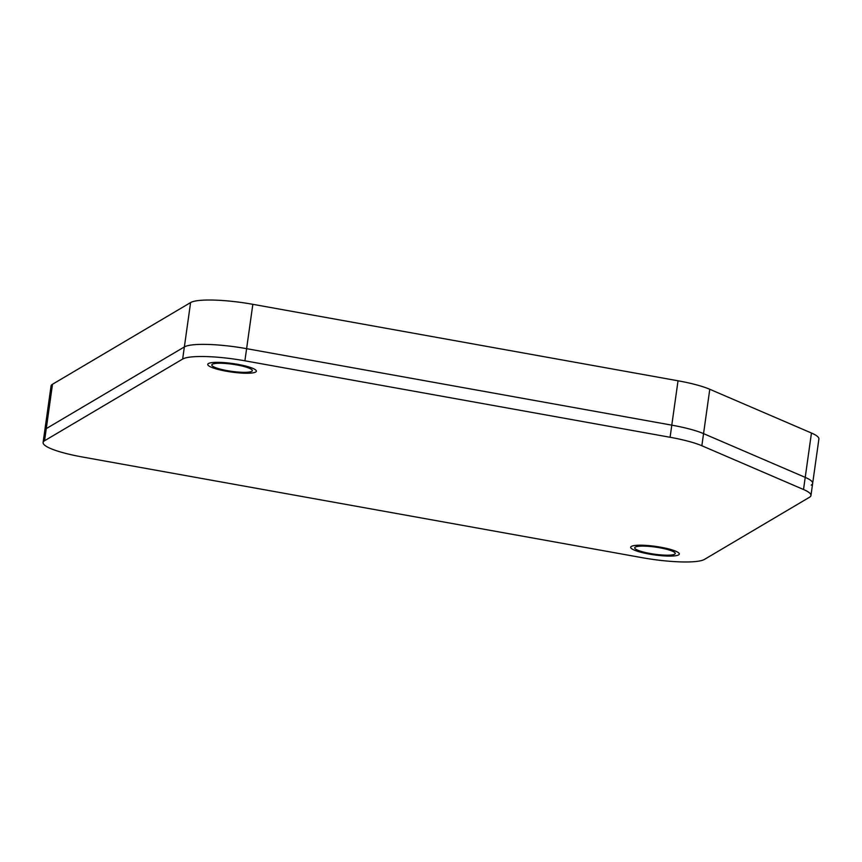 <?xml version="1.0" encoding="UTF-8"?>
<svg xmlns="http://www.w3.org/2000/svg" width="862" height="862" viewBox="0 0 862 862"><rect width="100%" height="100%" fill="white"/><g stroke="black" fill="none" stroke-linecap="round" stroke-linejoin="round"><path stroke-width="1.29" d="M810.959 495.499L812.661 483.377A51.957 9.094 -172 0 0 805.227 477.376A51.957 9.094 -172 0 1 812.661 483.377L818.9 439.017A51.957 9.094 -172 0 0 811.454 433.026A51.957 9.094 -172 0 1 818.9 439.017L812.661 483.377A51.957 9.094 -172 0 1 811.207 485.134A51.957 9.094 -172 0 0 812.661 483.377A51.957 9.094 -172 0 0 805.227 477.376L703.554 433.629A51.957 9.094 -172 0 0 671.789 425.149L246.607 348.668A51.957 9.094 -172 0 0 184.36 346.933L46.268 428.619A51.957 9.094 -172 0 0 44.802 430.375L43.1 442.508A51.957 9.094 -172 0 0 82.299 456.979L642.168 557.682A51.957 9.094 -172 0 0 704.405 559.427L809.493 497.266A51.957 9.094 -172 0 0 810.959 495.499A51.957 9.094 -172 0 0 803.524 489.508L701.851 445.751A51.957 9.094 -172 0 0 670.086 437.271L244.905 360.801A51.957 9.094 -172 0 0 182.658 359.055L44.565 440.741A51.957 9.094 -172 0 0 43.1 442.508M251.736 371.328A20.451 3.577 8 0 1 229.378 371.005A20.451 3.577 8 0 1 211.793 364.938A20.451 3.577 8 0 1 212.375 364.249A20.451 3.577 8 0 1 234.733 364.572A20.451 3.577 8 0 1 252.307 370.638A20.451 3.577 8 0 1 251.736 371.328A20.451 3.577 8 0 1 227.234 370.638A20.451 3.577 8 0 1 212.375 364.249A20.451 3.577 8 0 1 236.878 364.938A20.451 3.577 8 0 1 251.736 371.328M674.666 554.191A20.451 3.577 8 0 1 652.308 553.867A20.451 3.577 8 0 1 634.734 547.801A20.451 3.577 8 0 1 635.305 547.111A20.451 3.577 8 0 1 657.663 547.424A20.451 3.577 8 0 1 675.248 553.49A20.451 3.577 8 0 1 674.666 554.191A20.451 3.577 8 0 1 650.163 553.501A20.451 3.577 8 0 1 635.305 547.111A20.451 3.577 8 0 1 659.807 547.79A20.451 3.577 8 0 1 674.666 554.191M46.268 428.619L184.36 346.933L190.599 302.573L184.36 346.933A51.957 9.094 -172 0 1 246.607 348.668L252.835 304.318L246.607 348.668L671.789 425.149L678.028 380.788L671.789 425.149A51.957 9.094 -172 0 1 703.554 433.629L709.782 389.279L703.554 433.629L805.227 477.376L811.454 433.026L805.227 477.376L703.554 433.629A51.957 9.094 -172 0 0 671.789 425.149L246.607 348.668A51.957 9.094 -172 0 0 184.36 346.933L46.268 428.619L52.507 384.258L190.599 302.573A51.957 9.094 -172 0 1 252.835 304.318L678.028 380.788A51.957 9.094 -172 0 1 709.782 389.279L811.454 433.026L709.782 389.279A51.957 9.094 -172 0 0 678.028 380.788L252.835 304.318A51.957 9.094 -172 0 0 190.599 302.573L52.507 384.258A51.957 9.094 -172 0 0 51.041 386.025L44.802 430.375A51.957 9.094 -172 0 1 46.268 428.619A51.957 9.094 -172 0 0 44.802 430.375L51.041 386.025A51.957 9.094 -172 0 1 52.507 384.258L44.565 440.741M255.669 372.039A24.545 4.299 8 0 1 228.839 371.651A24.545 4.299 8 0 1 207.742 364.378A24.545 4.299 8 0 1 208.442 363.538A24.545 4.299 -172 0 1 235.261 363.926A24.545 4.299 -172 0 1 256.359 371.21A24.545 4.299 -172 0 1 255.669 372.039M678.609 554.891A24.545 4.299 8 0 1 651.78 554.503A24.545 4.299 8 0 1 630.682 547.23A24.545 4.299 8 0 1 631.372 546.4A24.545 4.299 -172 0 1 658.202 546.788A24.545 4.299 -172 0 1 679.299 554.061A24.545 4.299 -172 0 1 678.609 554.891M184.36 346.933L182.658 359.055M246.607 348.668L244.905 360.801M671.789 425.149L670.086 437.271M703.554 433.629L701.851 445.751M805.227 477.376L803.524 489.508"/></g></svg>

